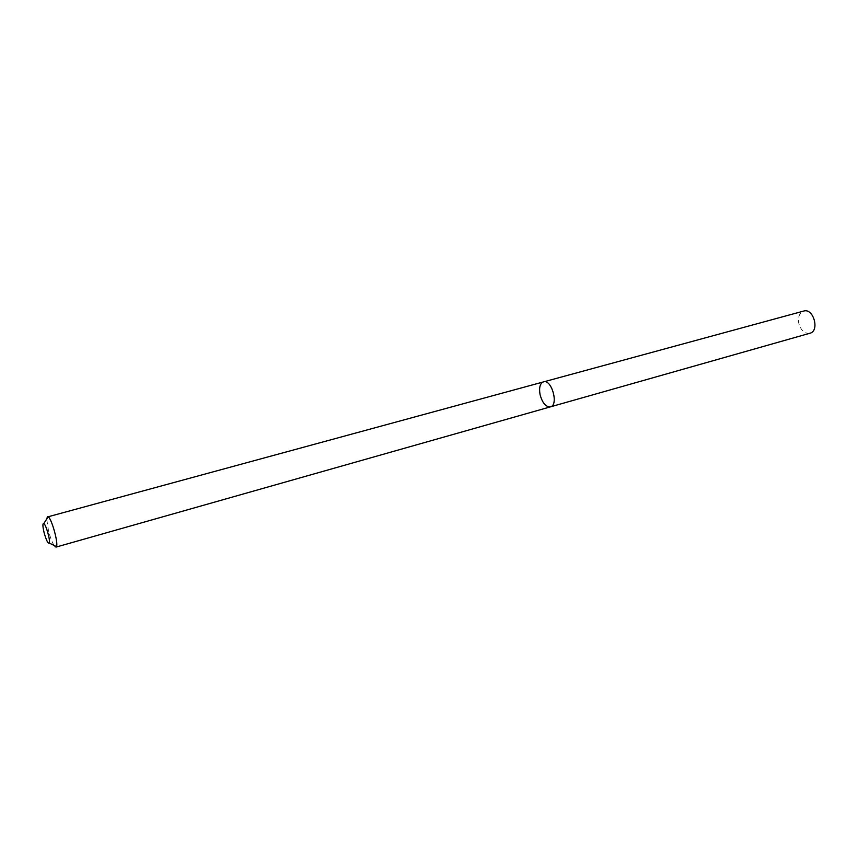 <?xml version="1.0" encoding="UTF-8"?>
<svg xmlns="http://www.w3.org/2000/svg" width="858" height="858" viewBox="0 0 858 858"><rect width="100%" height="100%" fill="white"/><g stroke="black" fill="none" stroke-linecap="round" stroke-linejoin="round"><path stroke-width="0.64" stroke-dasharray="4.29 3.22" d="M550.439 406.853C545.806 407.046 542.342 402.949 540.047 394.541C538.899 387.591 540.047 383.344 543.479 381.789M54.011 545.398C52.038 542.106 50.193 537.194 48.488 530.684L46.697 519.058M809.888 333.258C804.461 333.805 800.729 330.362 798.701 322.908C797.908 316.677 799.581 312.73 803.721 311.057"/><path stroke-width="1.29" d="M543.479 381.789C551.651 378.861 558.944 405.148 550.439 406.853C545.806 407.046 542.342 402.949 540.047 394.541C538.899 387.591 540.047 383.344 543.479 381.789C551.651 378.861 558.944 405.148 550.439 406.853L809.888 333.258C819.948 331.027 813.491 307.786 803.721 311.057L48.155 516.763C51.652 518.489 58.548 543.329 56.446 546.621L55.974 547.114L54.011 545.398M46.697 519.058L47.49 516.58M44.09 532.614C42.61 526.244 42.525 523.219 43.833 523.541C46.085 524.731 50.568 540.862 49.249 543.039C48.005 543.811 46.278 540.336 44.09 532.614M55.974 547.114L550.439 406.853M49.249 543.039L56.446 546.621M43.833 523.541L48.155 516.763"/></g></svg>

